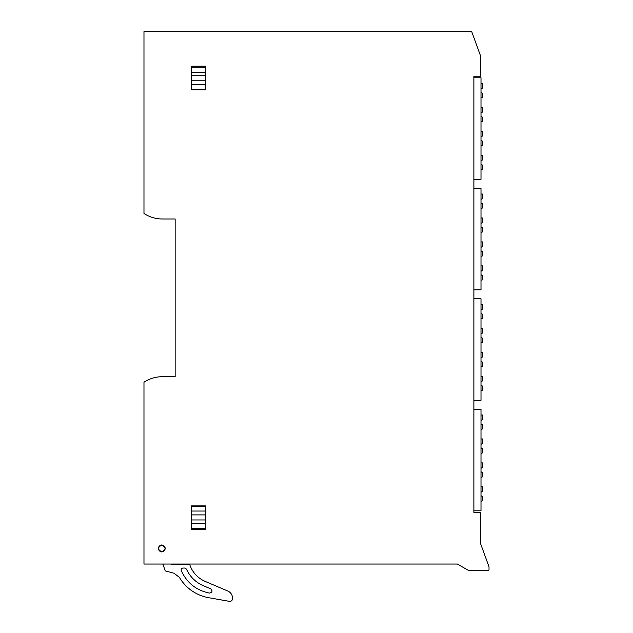 <?xml version="1.0" encoding="UTF-8"?>
<svg xmlns="http://www.w3.org/2000/svg" width="633" height="633" viewBox="0 0 633 633"><rect width="100%" height="100%" fill="white"/><g stroke="black" fill="none" stroke-linecap="round" stroke-linejoin="round"><path stroke-width="0.95" d="M473.88 76.197L480.558 76.197L480.558 55.933L471.72 31.65L143.976 31.65L143.976 213.463A33.414 33.414 0 0 0 162.372 218.986L175.159 218.986L175.159 376.698L162.372 376.698A33.414 33.414 0 0 0 143.976 382.221L143.976 564.035L457.39 564.035L468.657 570.539A1.337 1.337 0 0 0 469.322 570.721L487.687 570.721A1.337 1.337 0 0 0 489.024 569.384L489.024 566.844L480.558 543.589L480.558 512.358L473.88 512.358L473.88 76.197M161.795 544.878C166.392 547.252 166.392 549.634 161.795 552.008C157.198 549.626 157.198 547.252 161.795 544.878M191.419 505.894L205.678 505.894L191.419 505.894L191.419 529.505L205.678 529.505L205.678 505.894M205.678 89.791L191.419 89.791L205.678 89.791L205.678 66.18L191.419 66.18L191.419 89.791M481.001 97.806L481.673 97.806A0.894 0.894 0 0 0 482.568 96.92L482.568 93.304L481.001 92.402M481.001 88.96L482.568 88.058L482.568 83.548L481.001 83.548M481.001 121.758L481.673 121.758A0.894 0.894 0 0 0 482.568 120.863L482.568 117.247L481.001 116.345M481.001 112.903L482.568 112.001L482.568 107.499L481.001 107.499M481.001 145.701L481.673 145.701A0.894 0.894 0 0 0 482.568 144.807L482.568 141.199L481.001 140.297M481.001 136.847L482.568 135.953L482.568 131.442L481.001 131.442M481.001 169.644L481.673 169.644A0.894 0.894 0 0 0 482.568 168.758L482.568 165.142L481.001 164.24M481.001 160.798L482.568 159.896L482.568 155.394L481.001 155.394M481.001 208.297L481.673 208.297A0.894 0.894 0 0 0 482.568 207.402L482.568 203.786L481.001 202.892M481.001 199.442L482.568 198.54L482.568 194.038L481.001 194.038M481.001 232.24L481.673 232.24A0.894 0.894 0 0 0 482.568 231.354L482.568 227.738L481.001 226.836M481.001 223.394L482.568 222.492L482.568 217.981L481.001 217.981M481.001 256.191L481.673 256.191A0.894 0.894 0 0 0 482.568 255.297L482.568 251.681L481.001 250.779M481.001 247.337L482.568 246.435L482.568 241.933L481.001 241.933M481.001 280.134L481.673 280.134A0.894 0.894 0 0 0 482.568 279.24L482.568 275.624L481.001 274.73M481.001 271.28L482.568 270.386L482.568 265.876L481.001 265.876M481.001 318.779L481.673 318.779A0.894 0.894 0 0 0 482.568 317.893L482.568 314.277L481.001 313.375M481.001 309.933L482.568 309.031L482.568 304.528L481.001 304.528M481.001 342.73L481.673 342.73A0.894 0.894 0 0 0 482.568 341.836L482.568 338.22L481.001 337.326M481.001 333.876L482.568 332.974L482.568 328.472L481.001 328.472M481.001 366.673L481.673 366.673A0.894 0.894 0 0 0 482.568 365.779L482.568 362.171L481.001 361.269M481.001 357.827L482.568 356.925L482.568 352.415L481.001 352.415M481.001 390.616L481.673 390.616A0.894 0.894 0 0 0 482.568 389.73L482.568 386.114L481.001 385.212M481.001 381.77L482.568 380.868L482.568 376.366L481.001 376.366M481.001 429.269L481.673 429.269A0.894 0.894 0 0 0 482.568 428.375L482.568 424.759L481.001 423.865M481.001 420.415L482.568 419.521L482.568 415.011L481.001 415.011M481.001 453.212L481.673 453.212A0.894 0.894 0 0 0 482.568 452.326L482.568 448.71L481.001 447.808M481.001 444.366L482.568 443.464L482.568 438.954L481.001 438.954M481.001 477.163L481.673 477.163A0.894 0.894 0 0 0 482.568 476.269L482.568 472.653L481.001 471.751M481.001 468.309L482.568 467.407L482.568 462.905L481.001 462.905M481.001 501.107L481.673 501.107A0.894 0.894 0 0 0 482.568 500.212L482.568 496.604L481.001 495.702M481.001 492.252L482.568 491.358L482.568 486.848L481.001 486.848M170.783 564.035L171.314 564.478L189.686 564.478L190.035 565.451C192.875 572.865 197.931 578.19 205.187 581.41L227.769 591A7.794 7.794 0 0 1 232.517 598.177L232.517 598.715A2.674 2.674 0 0 1 229.383 601.35L208.621 597.687A42.324 42.324 0 0 1 179.432 577.367L174.051 573.261L165.229 570.895L162.926 564.201A3.03 3.03 0 0 1 162.918 564.035M162.958 564.478L162.728 564.035M172.216 564.035L172.374 564.478M203.359 585.723A32.275 32.275 0 0 1 186.474 569.107L184.844 568.046L182.874 568.046C181.457 568.284 180.911 569.107 181.228 570.515C186.806 582.843 196.222 590.367 209.476 593.089C212.34 592.393 212.759 590.977 210.718 588.84L203.359 585.723M161.795 551.786A3.339 3.339 0 0 1 158.456 548.439A3.339 3.339 0 0 1 161.795 545.1A3.339 3.339 0 0 1 165.142 548.439A3.339 3.339 0 0 1 161.795 551.786C157.49 549.555 157.49 547.331 161.795 545.1C166.107 547.331 166.107 549.555 161.795 551.786M473.88 510.799L481.001 510.799L481.001 409.219L473.88 409.219M473.88 400.309L481.001 400.309L481.001 298.736L473.88 298.736M473.88 289.827L481.001 289.827L481.001 188.246L473.88 188.246M473.88 179.337L481.001 179.337L481.001 77.764L473.88 77.764M205.678 506.495L191.419 506.495M191.419 511.037L205.678 511.037M205.678 514.898L191.419 514.898M191.419 519.954L205.678 519.954M205.678 523.364L191.419 523.364M191.419 528.468L205.678 528.468M205.678 67.217L191.419 67.217M191.419 72.32L205.678 72.32M205.678 75.731L191.419 75.731M191.419 80.787L205.678 80.787M205.678 84.648L191.419 84.648M191.419 89.19L205.678 89.19"/></g></svg>
